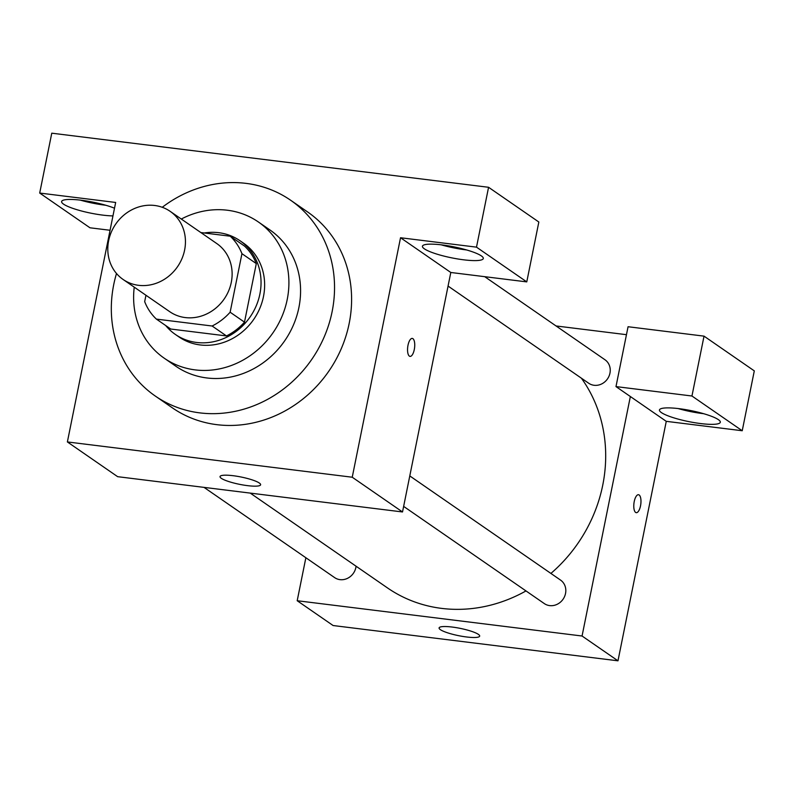 <?xml version="1.0" encoding="UTF-8"?>
<svg xmlns="http://www.w3.org/2000/svg" width="794" height="794" viewBox="0 0 794 794"><rect width="100%" height="100%" fill="white"/><g stroke="black" fill="none" stroke-linecap="round" stroke-linejoin="round"><path stroke-width="1.19" d="M108.639 240.701A41.397 37.536 124.6 0 1 170.154 211.343A41.397 37.536 124.6 0 1 177.509 266.734A41.397 37.536 124.6 0 1 123.09 279.458A41.397 37.536 124.6 0 1 108.639 240.701M170.154 211.343L216.841 243.599A41.397 37.536 124.6 0 1 224.186 298.991A41.397 37.536 124.6 0 1 169.777 311.714L123.09 279.458M230.22 236.205L244.582 246.13A55.6 50.409 124.6 0 1 256.303 263.598L244.492 322.146A55.6 50.409 124.6 0 1 226.479 335.931L170.76 329.034L156.388 319.109L212.117 326.006A55.6 50.409 124.6 0 0 230.131 312.221L241.942 253.673A55.6 50.409 124.6 0 0 230.22 236.205L200.872 232.563M145.957 295.259L144.677 301.641A55.6 50.409 124.6 0 0 156.388 319.109M165.668 325.51A56.92 51.61 -55.4 0 0 175.315 334.413A56.92 51.61 -55.4 0 0 250.13 316.915A56.92 51.61 -55.4 0 0 240.026 240.751A56.92 51.61 -55.4 0 0 218.737 232.692A56.92 51.61 -55.4 0 0 204.247 232.989M240.026 240.751L243.619 243.232A56.92 51.61 124.6 0 1 253.723 319.396A56.92 51.61 124.6 0 1 178.908 336.894L175.315 334.413M226.479 335.931L212.117 326.006M256.303 263.598L241.942 253.673M244.492 322.146L230.131 312.221M134.246 287.16A82.794 75.073 -55.4 0 0 164.199 358.173A82.794 75.073 -55.4 0 0 273.027 332.736A82.794 75.073 -55.4 0 0 258.328 221.943A82.794 75.073 -55.4 0 0 227.362 210.231A82.794 75.073 -55.4 0 0 181.3 219.045M164.199 358.173L175.871 366.242A82.794 75.073 -55.4 0 0 284.699 340.795A82.794 75.073 -55.4 0 0 270 230.002L258.328 221.943M116.5 273.503A119.021 107.915 -55.4 0 0 155.277 396.037A119.021 107.915 -55.4 0 0 311.714 359.464A119.021 107.915 -55.4 0 0 290.584 200.207A119.021 107.915 -55.4 0 0 246.071 183.374A119.021 107.915 -55.4 0 0 162.254 207.284M290.584 200.207L307.645 211.988A119.021 107.915 124.6 0 1 328.776 371.245A119.021 107.915 124.6 0 1 172.338 407.828L155.277 396.037M450.803 272.481L402.518 511.961L117.651 476.678L67.381 441.94L115.666 202.46L39.7 193.051L51.769 133.184L488.568 187.285L538.838 222.012L526.769 281.89L450.803 272.481L400.533 237.743L476.499 247.152L488.568 187.285M67.381 441.94L352.238 477.224L400.533 237.743M409.386 356.129A9.052 3.454 -82.9 0 1 407.848 346.095A9.052 3.454 -82.9 0 1 412.265 338.413A9.052 3.454 -82.9 0 1 414.577 347.822A9.052 3.454 -82.9 0 1 410.041 356.387A9.052 3.454 -82.9 0 1 409.386 356.129M402.518 511.961L352.238 477.224M39.7 193.051L89.97 227.789L110.058 230.27M259.32 483.03A20.704 3.732 11.4 0 1 260.621 484.767A20.704 3.732 11.4 0 1 239.59 484.34A20.704 3.732 11.4 0 1 220.037 476.579A20.704 3.732 11.4 0 1 237.049 476.271A20.704 3.732 11.4 0 1 259.32 483.03M112.956 215.908A31.045 5.608 11.4 0 1 79.479 210.44A31.045 5.608 11.4 0 1 61.614 201.547A31.045 5.608 11.4 0 1 81.276 200.237A31.045 5.608 11.4 0 1 114.505 208.197M476.499 247.152L526.769 281.89M442.099 244.929A31.045 5.608 11.4 0 1 483.308 258.507A31.045 5.608 11.4 0 1 451.766 257.861A31.045 5.608 11.4 0 1 422.438 246.229A31.045 5.608 11.4 0 1 442.099 244.929M80.303 200.118A31.045 5.608 -168.6 0 0 105.8 205.259M441.136 244.81A31.045 5.608 -168.6 0 0 466.624 249.951M410.032 356.387A9.052 3.454 97.1 0 0 414.567 347.822A9.052 3.454 97.1 0 0 412.265 338.413M581.397 378.192A144.895 131.377 124.6 0 1 550.907 573.427M525.985 590.925A144.895 131.377 124.6 0 1 387.452 587.897L250.239 493.104M204.028 487.377L334.651 577.625A14.282 12.952 -55.4 0 0 355.871 567.492A14.282 12.952 -55.4 0 0 356.069 566.221M484.717 276.679L604.978 359.761A14.282 12.952 124.6 0 1 607.509 378.877A14.282 12.952 124.6 0 1 588.741 383.264L448.064 286.068M409.783 475.924L560.544 580.086A14.282 12.952 124.6 0 1 563.085 599.202A14.282 12.952 124.6 0 1 544.317 603.589L403.64 506.393M556.048 325.957L626.456 334.681M305.869 557.735L297.194 600.73L582.062 636.014L630.357 396.524L615.985 386.599L691.951 396.007L742.231 430.745L666.265 421.336L630.357 396.524M615.985 386.599L628.064 326.731L704.03 336.14L754.3 370.877L742.231 430.745M678.145 408.563A31.045 5.608 -168.6 0 0 703.633 413.694M679.108 408.672A31.045 5.608 11.4 0 1 720.317 422.249A31.045 5.608 11.4 0 1 688.775 421.614A31.045 5.608 11.4 0 1 659.447 409.982A31.045 5.608 11.4 0 1 679.108 408.672M691.951 396.007L704.03 336.14M297.194 600.73L333.113 625.533L617.98 660.816L666.265 421.336M478.375 634.366A20.704 3.732 11.4 0 1 479.675 636.103A20.704 3.732 11.4 0 1 458.644 635.676A20.704 3.732 11.4 0 1 439.092 627.925A20.704 3.732 11.4 0 1 456.093 627.617A20.704 3.732 11.4 0 1 478.375 634.366M617.98 660.816L582.062 636.014M635.627 512.428A9.052 3.454 -82.9 0 1 634.078 502.394A9.052 3.454 -82.9 0 1 638.495 494.712A9.052 3.454 -82.9 0 1 640.808 504.121A9.052 3.454 -82.9 0 1 636.272 512.686A9.052 3.454 -82.9 0 1 635.627 512.428M636.262 512.686A9.052 3.454 97.1 0 0 640.798 504.121A9.052 3.454 97.1 0 0 638.495 494.712"/></g></svg>

